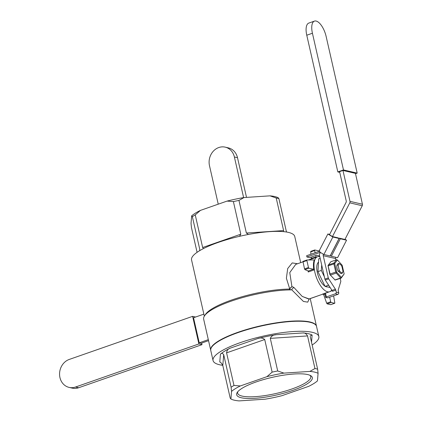 <?xml version="1.0" encoding="UTF-8"?>
<svg xmlns="http://www.w3.org/2000/svg" width="422" height="422" viewBox="0 0 422 422"><rect width="100%" height="100%" fill="white"/><g stroke="black" fill="none" stroke-linecap="round" stroke-linejoin="round"><path stroke-width="0.63" d="M201.099 343.26L208.537 340.659L201.099 343.26L199.231 342.822L208.31 339.652L199.231 342.822L193.534 317.745L203.868 314.137L193.534 317.745M201.647 343.07L202.006 344.658L198.894 343.935L192.627 316.347L195.576 317.033M78.645 387.749L75.533 387.021A14.548 12.739 103.1 0 1 69.102 387.401L72.215 388.124A14.548 12.739 -76.9 0 0 78.645 387.749L202.006 344.658M69.102 387.401A14.548 12.739 103.1 0 1 59.56 373.987A14.548 12.739 103.1 0 1 69.266 359.433L192.627 316.347M75.533 387.021L198.894 343.935M329.893 274.574L335.005 279.939L329.893 274.574L328.015 265.528L330.083 274.042L335.743 272.063L333.892 263.903L328.232 265.881M336.988 264.91A5.059 2.136 70.7 0 0 338.423 271.573M341.403 277.412L344.152 273.941L342.179 265.253L337.458 260.036L334.709 263.513L336.682 272.201L341.403 277.412L341.203 278.087L335.031 280.087M337.458 260.036L336.529 259.762L330.869 261.74L328.015 265.528M344.152 273.941L341.203 278.087M328.29 265.005L333.944 263.027L336.529 259.762M335.743 272.063L336.234 272.48L336.682 272.201M333.944 263.027L334.709 263.513M334.166 263.381L333.892 263.903M330.083 274.042L330.083 274.627M335.005 279.939L340.665 277.961L336.228 273.066L330.568 275.044M340.665 277.961L341.176 277.94M336.234 272.48L336.228 273.066M295.743 264.367L289.766 272.607L291.924 286.643L293.754 287.313L302.221 296.423L309.094 298.94L323.057 294.065L308.899 299.087L302.221 296.423L293.754 287.313L291.586 289.656L290.927 289.893L289.096 289.065A52.914 12.396 167.2 0 0 205.519 314.364L204.538 315.83A54.232 12.707 -12.8 0 1 290.927 289.893L289.096 289.065L291.924 286.643L293.754 287.313L291.586 289.656L290.927 289.893A54.232 12.707 -12.8 0 0 204.538 315.83A54.232 12.707 -12.8 0 0 203.657 319.169A54.232 12.707 -12.8 0 1 204.538 315.83L205.519 314.364A52.914 12.396 167.2 0 1 289.096 289.065L289.708 288.864L286.39 278.235L287.698 268.55L292.219 262.917L297.547 263.739L292.219 262.917L287.698 268.55L286.39 278.235L289.708 288.864L291.924 286.643L289.766 272.607L295.743 264.367L302.912 261.867L295.743 264.367M319.596 256.703A18.521 7.828 70.7 0 0 317.481 256.776A18.521 7.828 70.7 0 0 316.627 278.019A18.521 7.828 70.7 0 0 329.223 291.871A18.521 7.828 70.7 0 1 316.627 278.019A18.521 7.828 70.7 0 1 317.481 256.776A18.521 7.828 70.7 0 1 319.596 256.703A18.521 7.828 70.7 0 1 319.818 256.761A18.521 7.828 70.7 0 0 319.596 256.703M330.141 291.549A18.521 7.828 70.7 0 0 331.745 289.988A18.521 7.828 70.7 0 1 330.141 291.549M328.659 292.066A18.521 7.828 -109.3 0 1 328.174 292.124A0.659 0.28 -109.3 0 1 328.321 292.188A0.659 0.28 -109.3 0 0 328.174 292.124L322.582 294.081L323.579 294.419L326.67 303.191L330.7 301.783L329.666 297.225L330.7 301.783A0.659 0.28 -109.3 0 0 331.154 302.479A0.659 0.28 -109.3 0 1 330.7 301.783L326.67 303.191L327.198 303.866L330.727 304.668L327.198 303.866L326.67 303.191L323.648 294.582L324.935 294.134L323.648 294.582L322.582 294.081L328.174 292.124A18.521 7.828 -109.3 0 0 328.659 292.066M316.911 256.977A18.521 7.828 70.7 0 0 316.025 257.446A0.659 0.28 70.7 0 0 316.083 256.908L311.331 258.57L310.713 259.298L311.331 258.391L316.083 256.908L315.767 255.516L316.083 256.908A0.659 0.28 70.7 0 1 316.025 257.446L310.713 259.298L316.025 257.446A18.521 7.828 70.7 0 1 316.911 256.977L317.481 256.776L316.911 256.977M314.263 259.952A18.521 7.828 70.7 0 0 313.836 270.033A0.659 0.28 70.7 0 0 313.367 269.247L308.345 270.998L308.245 271.984L308.06 270.887L308.245 271.984L308.413 271.051L304.89 269.621L304.505 268.898L308.466 267.511A0.659 0.28 70.7 0 0 308.92 268.213L313.367 269.247L308.345 270.998L304.89 269.621L304.505 268.898L308.466 267.511A0.659 0.28 70.7 0 0 308.92 268.213L313.367 269.247A0.659 0.28 70.7 0 1 313.836 270.033L308.245 271.984L313.836 270.033A18.521 7.828 70.7 0 1 314.263 259.952L307.016 259.984A0.659 0.28 70.7 0 0 306.979 259.989A0.659 0.28 70.7 0 0 306.884 260.543L308.466 267.511L306.884 260.543A0.659 0.28 70.7 0 1 306.979 259.989L302.964 261.392L304.505 268.898L302.964 261.392L306.979 259.989A0.659 0.28 70.7 0 1 307.016 259.984L314.263 259.952M334.799 302.806A0.659 0.28 -109.3 0 1 334.693 303.281A0.659 0.28 -109.3 0 1 334.62 303.286L331.154 302.479L334.62 303.286L330.658 304.668L334.62 303.286A0.659 0.28 -109.3 0 0 334.693 303.281L330.727 304.668L334.693 303.281A0.659 0.28 -109.3 0 0 334.799 302.806L333.628 295.843L334.799 302.806M319.633 251.106L314.807 249.982A0.659 0.28 70.7 0 0 314.728 249.982A0.659 0.28 70.7 0 0 314.638 250.536L315.139 252.752L314.638 250.536A0.659 0.28 70.7 0 1 314.728 249.982L310.766 251.37L310.861 254.244L310.766 251.37L314.728 249.982A0.659 0.28 70.7 0 1 314.807 249.982L319.633 251.106M311.183 257.114L311.331 258.391L311.183 257.114M338.18 265.638L337.373 264.779A5.291 2.237 -109.3 0 1 338.254 263.534A5.291 2.237 -109.3 0 1 339.436 263.766A5.291 2.237 -109.3 0 0 338.254 263.534A5.291 2.237 -109.3 0 0 337.373 264.779L338.18 265.638A4.631 1.957 -109.3 0 1 340.074 264.161A4.631 1.957 -109.3 0 1 341.915 266.504L342.944 271.024A4.631 1.957 -109.3 0 1 342.775 271.895A4.631 1.957 -109.3 0 1 339.209 270.159L338.18 265.638A4.631 1.957 -109.3 0 1 340.074 264.161A4.631 1.957 -109.3 0 1 341.915 266.504L342.944 271.024A4.631 1.957 -109.3 0 1 342.775 271.895A4.631 1.957 -109.3 0 1 339.209 270.159L338.18 265.638M338.882 271.415L339.209 270.159L338.882 271.415A5.291 2.237 -109.3 0 0 341.741 273.525A5.291 2.237 -109.3 0 1 338.882 271.415M318.763 258.755L317.94 271.631L325.03 286.343L330.152 287.535L325.03 286.343L328.643 285.209L325.03 286.343L317.94 271.631L321.337 270.444L324.349 276.705L321.337 270.444L317.94 271.631L318.763 258.755L320.161 258.269L318.763 258.755M220.421 354.216A49.606 11.621 -12.8 0 1 230.164 348.176C228.16 348.767 226.962 350.329 226.582 352.855L233.988 385.46L240.34 385.951L266.926 376.667A46.958 11.004 -12.8 0 1 283.916 373.111L309.88 371.413A46.958 11.004 -12.8 0 1 318.072 373.317L317.444 380.908A46.958 11.004 -12.8 0 1 308.646 386.362L282.054 395.651A46.958 11.004 -12.8 0 1 265.069 399.201L239.105 400.9A46.958 11.004 -12.8 0 1 230.913 398.996L231.541 391.405A46.958 11.004 -12.8 0 1 240.34 385.951L266.926 376.667L272.137 372.135A49.606 11.621 -12.8 0 1 277.702 370.975L283.916 373.111L309.88 371.413L314.949 368.538A49.606 11.621 -12.8 0 1 317.634 369.16L318.072 373.317L317.444 380.908A46.958 11.004 -12.8 0 1 308.646 386.362L282.054 395.651A46.958 11.004 -12.8 0 1 265.069 399.201L239.105 400.9A46.958 11.004 -12.8 0 1 230.913 398.996L230.212 398.136L230.913 398.996L231.541 391.405L231.108 387.248A49.606 11.621 -12.8 0 1 233.988 385.46L240.34 385.951A46.958 11.004 -12.8 0 0 231.541 391.405L231.108 387.248A49.606 11.621 -12.8 0 1 233.988 385.46L226.582 352.855C226.962 350.329 228.16 348.767 230.164 348.176A49.606 11.621 -12.8 0 0 220.421 354.216C221.386 352.966 222.478 353.108 223.697 354.644L231.108 387.248L223.697 354.644L222.8 365.531L230.212 398.136L222.8 365.531C221.64 363.31 220.632 362.139 219.778 362.023C220.632 362.139 221.64 363.31 222.8 365.531L223.697 354.644C222.478 353.108 221.386 352.966 220.421 354.216L219.778 362.023L220.421 354.216M257.515 338.623A49.606 11.621 -12.8 0 1 276.336 334.688C273.387 334.799 271.378 336.028 270.296 338.37L277.702 370.975L283.916 373.111A46.958 11.004 -12.8 0 0 266.926 376.667L272.137 372.135A49.606 11.621 -12.8 0 1 277.702 370.975L270.296 338.37C271.378 336.028 273.387 334.799 276.336 334.688A49.606 11.621 -12.8 0 0 257.515 338.623C260.316 337.531 262.716 337.837 264.726 339.536L272.137 372.135L264.726 339.536L226.582 352.855L264.726 339.536C262.716 337.837 260.316 337.531 257.515 338.623L230.164 348.176L257.515 338.623M303.038 332.942A49.606 11.621 -12.8 0 1 312.116 335.047L310.17 335.854L312.116 335.047A49.606 11.621 -12.8 0 0 303.038 332.942C304.789 332.747 306.293 333.744 307.543 335.933L314.949 368.538A49.606 11.621 -12.8 0 1 317.634 369.16L318.072 373.317A46.958 11.004 -12.8 0 0 309.88 371.413L314.949 368.538L307.543 335.933L270.296 338.37L307.543 335.933C306.293 333.744 304.789 332.747 303.038 332.942L276.336 334.688L303.038 332.942M222.742 365.315A54.232 12.707 -12.8 0 1 219.54 364.745A54.232 12.707 -12.8 0 1 213.057 360.552A54.232 12.707 -12.8 0 1 263.128 336.144A54.232 12.707 -12.8 0 1 318.832 336.519A54.232 12.707 -12.8 0 1 312.148 345.006A54.232 12.707 -12.8 0 0 318.832 336.519L316.553 326.491A54.232 12.707 167.2 0 0 260.849 326.111A54.232 12.707 167.2 0 0 210.778 350.518A54.232 12.707 167.2 0 1 260.849 326.111A54.232 12.707 167.2 0 1 316.553 326.491L318.832 336.519A54.232 12.707 -12.8 0 0 263.128 336.144A54.232 12.707 -12.8 0 0 213.057 360.552L210.778 350.518L213.057 360.552A54.232 12.707 -12.8 0 0 219.54 364.745A54.232 12.707 -12.8 0 0 222.742 365.315M292.752 390.403A38.798 9.089 -12.8 0 1 252.203 398.458A38.798 9.089 -12.8 0 1 237.291 392.365A38.798 9.089 -12.8 0 1 272.48 377.294A38.798 9.089 -12.8 0 1 310.724 375.68A38.798 9.089 -12.8 0 1 292.752 390.403A38.798 9.089 -12.8 0 1 252.203 398.458A38.798 9.089 -12.8 0 1 237.291 392.365A38.798 9.089 -12.8 0 1 272.48 377.294A38.798 9.089 -12.8 0 1 310.724 375.68A38.798 9.089 -12.8 0 1 292.752 390.403M197.085 252.33L191.461 227.59L191.029 223.433L191.461 227.59L197.085 252.33M218.243 242.423A52.914 12.396 -12.8 0 1 294.429 235.666A52.914 12.396 -12.8 0 1 294.751 236.494L300.691 262.642L294.751 236.494A52.914 12.396 -12.8 0 0 294.429 235.666A52.914 12.396 -12.8 0 0 218.243 242.423A52.914 12.396 -12.8 0 0 191.556 259.936A52.914 12.396 -12.8 0 1 218.243 242.423M244.027 197.549L238.957 200.429A49.606 11.621 -12.8 0 0 233.387 201.589L227.041 201.099A46.958 11.004 -12.8 0 1 244.027 197.549L238.957 200.429L246.364 233.034L238.957 200.429A49.606 11.621 -12.8 0 0 233.387 201.589L227.041 201.099L200.45 210.388L195.244 214.914L202.65 247.519L195.244 214.914A49.606 11.621 -12.8 0 0 192.358 216.702L191.651 215.842L191.029 223.433L191.651 215.842A46.958 11.004 -12.8 0 1 200.45 210.388L195.244 214.914A49.606 11.621 -12.8 0 0 192.358 216.702L191.651 215.842A46.958 11.004 -12.8 0 1 200.45 210.388L227.041 201.099A46.958 11.004 -12.8 0 1 244.027 197.549L269.99 195.85A46.958 11.004 -12.8 0 1 278.182 197.754L278.889 198.614L286.295 231.219L278.889 198.614A49.606 11.621 -12.8 0 0 276.204 197.992L269.99 195.85L244.027 197.549M199.764 249.307L192.358 216.702L199.764 249.307L199.653 250.679L199.764 249.307M203.488 248.574L202.65 247.519L203.488 248.574M248.421 234.458L246.364 233.034L248.421 234.458M283.61 230.597L283.542 231.646L283.61 230.597L276.204 197.992L269.99 195.85A46.958 11.004 -12.8 0 1 278.182 197.754L278.889 198.614A49.606 11.621 -12.8 0 0 276.204 197.992L283.61 230.597L246.364 233.034L283.61 230.597M286.596 232.042L286.295 231.219L286.596 232.042M342.527 272.601A5.291 2.237 -109.3 0 1 341.741 273.525A5.291 2.237 -109.3 0 0 342.527 272.601L342.775 271.895L342.527 272.601M310.228 336.556L317.634 369.16L310.228 336.556M326.433 286.802A13.23 5.591 70.7 0 0 327.319 286.876A13.23 5.591 70.7 0 1 326.433 286.802A13.23 5.591 70.7 0 1 325.489 286.454A13.23 5.591 70.7 0 0 326.433 286.802M318.547 262.141A13.23 5.591 70.7 0 0 317.618 273.857A13.23 5.591 70.7 0 0 324.924 286.132A13.23 5.591 70.7 0 1 317.618 273.857A13.23 5.591 70.7 0 1 318.547 262.141M297.974 320.931A54.232 12.707 167.2 0 0 240.144 331.544A54.232 12.707 167.2 0 0 210.71 350.207A54.232 12.707 167.2 0 0 210.747 350.36A54.232 12.707 167.2 0 1 210.71 350.207L203.657 319.169L210.71 350.207A54.232 12.707 167.2 0 1 240.144 331.544A54.232 12.707 167.2 0 1 297.974 320.931A54.232 12.707 167.2 0 1 316.479 326.174A54.232 12.707 167.2 0 0 297.974 320.931M309.242 298.887L307.717 302.141L303.429 301.45L291.586 289.656L303.429 301.45L307.717 302.141L309.242 298.887M316.511 326.333A54.232 12.707 167.2 0 0 316.479 326.174L310.207 298.549L316.479 326.174A54.232 12.707 167.2 0 1 316.511 326.333M314.121 323.743A53.905 12.628 167.2 0 0 260.796 325.874A53.905 12.628 167.2 0 0 211.786 346.995A53.905 12.628 167.2 0 1 260.796 325.874A53.905 12.628 167.2 0 1 314.121 323.743M327.889 284.048L328.427 285.161L327.889 284.048M321.685 264.969L321.337 270.444L321.685 264.969M291.845 389.005A37.474 8.778 -12.8 0 1 237.665 393.204A37.474 8.778 -12.8 0 1 237.876 391.611A37.474 8.778 -12.8 0 0 237.665 393.204A37.474 8.778 -12.8 0 0 291.845 389.005A37.474 8.778 -12.8 0 0 310.75 376.603A37.474 8.778 -12.8 0 1 291.845 389.005M309.869 375.253A37.474 8.778 -12.8 0 1 310.75 376.603A37.474 8.778 -12.8 0 0 309.869 375.253M240.793 234.194L239.501 236.331L240.793 234.194L233.387 201.589L240.793 234.194L202.65 247.519L240.793 234.194M335.796 257.288A1.983 1.735 -76.9 0 0 335.696 258.58L336.007 259.947M340.206 278.436L340.744 280.804A1.324 0.559 -109.3 0 1 340.765 281.648L338.259 289.872A1.324 0.559 -109.3 0 0 338.275 290.716L338.729 292.704L336.239 292.129L335.785 290.141L332.394 291.322A1.324 0.559 70.7 0 0 332.008 290.394L335.4 289.207L328.675 278.837A1.324 0.559 -109.3 0 1 328.29 277.908L324.893 279.095L319.491 255.315A1.983 1.735 -76.9 0 1 319.686 253.812L320.403 252.409M323.41 254.234A1.983 1.735 -76.9 0 0 323.241 255.685L328.29 277.908M335.4 289.207A1.324 0.559 -109.3 0 1 335.785 290.141M346.04 202.481A1.983 1.735 -76.9 0 0 346.235 200.977L339.578 171.659L342.97 170.472L349.986 201.347A1.983 1.735 -76.9 0 1 349.791 202.85L332.483 236.563L329.476 234.737L346.04 202.481M342.97 170.472L355.424 173.368L362.44 204.243L349.986 201.347M339.335 238.156L340.332 238.762L331.354 256.254L330.352 255.648L339.335 238.156L344.938 239.459L362.245 205.746A1.983 1.735 -76.9 0 0 362.44 204.243M324.893 279.095A1.324 0.559 70.7 0 0 325.278 280.023L332.008 290.394M338.729 292.704A1.324 1.161 -76.9 0 1 337.885 294.356L328.828 297.521A1.324 0.311 -12.8 0 1 327.076 297.768L325.826 297.478A1.324 0.311 -12.8 0 1 325.668 297.378L324.813 293.617A1.324 0.311 167.2 0 1 325.483 293.179L330.574 291.396A1.983 1.735 -76.9 0 0 331.797 290.072M325.668 297.378A1.324 0.311 -12.8 0 1 326.338 296.94L335.39 293.775A1.324 1.161 -76.9 0 0 336.239 292.129M339.736 172.355L337.822 171.912L343.482 169.934L357.181 173.115L355.503 173.706M314.48 21.1L308.82 23.078A14.548 6.151 70.7 0 0 306.768 35.221L312.428 33.243A14.548 6.151 -109.3 0 1 314.48 21.1A14.548 6.151 -109.3 0 1 326.127 36.429L357.181 173.115M312.428 33.243L343.482 169.934M306.768 35.221L337.822 171.912M320.372 252.477L320.029 252.398A1.324 1.161 -76.9 0 0 320.229 252.303M320.029 252.398L306.915 256.977L309.716 257.631L316.505 255.257L319.644 255.985M306.915 256.977L306.63 255.721L319.275 251.306A1.324 1.161 -76.9 0 0 319.649 251.095M327.852 233.988L319.47 250.315L319.876 252.087L323.88 254.519L330.109 255.964L339.088 238.472L332.863 237.022L327.852 233.988L329.651 234.405M332.483 236.563L338.085 237.866L339.088 238.472M331.354 256.254L337.579 257.7L346.562 240.208L340.332 238.762M346.562 240.208L345.027 239.279M332.863 237.022L323.88 254.519M234.384 156.979L237.502 157.701A14.548 12.739 -76.9 0 0 228.344 147.874L225.232 147.151A14.548 12.739 103.1 0 1 234.384 156.979L243.621 197.617M218.237 204.174L209.486 165.672A14.548 12.739 103.1 0 1 225.232 147.151M237.502 157.701L246.517 197.385M327.198 303.866L331.154 302.479L327.198 303.866M310.608 251.945L314.638 250.536L310.608 251.945M311.52 342.247L312.116 335.047L311.52 342.247M304.89 269.621L308.92 268.213L304.89 269.621M302.922 261.925L306.884 260.543L302.922 261.925M335.696 258.58L323.241 255.685M362.245 205.746L349.791 202.85M330.732 255.88L330.215 255.758M325.278 280.023L328.675 278.837M325.483 293.179L326.338 296.94M337.885 294.356L335.39 293.775M308.361 259.963L311.13 258.997L308.361 259.963M340.074 264.161L339.436 263.766L340.074 264.161M191.556 259.936L204.327 316.157L191.556 259.936"/></g></svg>
